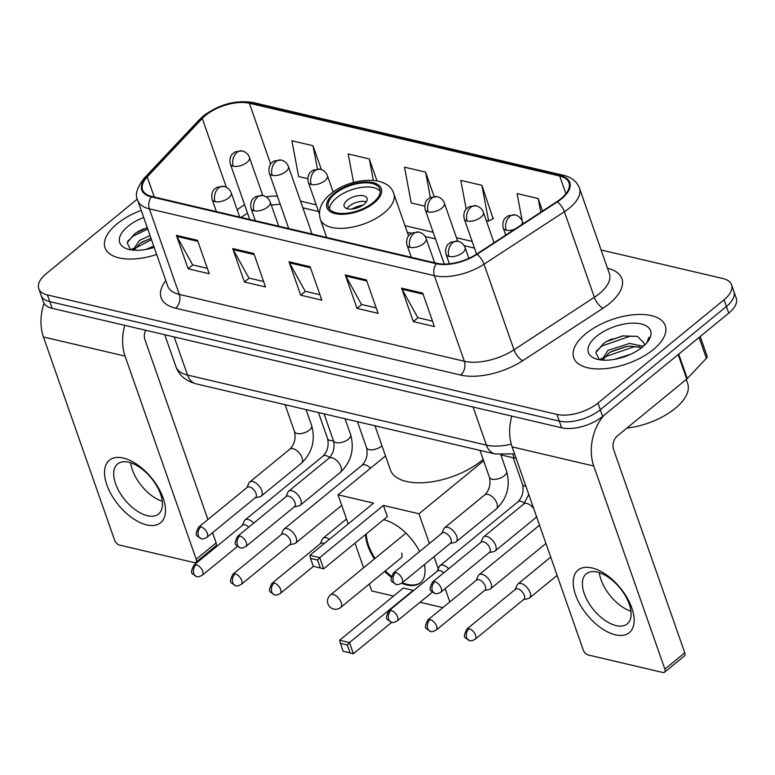 <?xml version="1.0" encoding="UTF-8"?>
<svg xmlns="http://www.w3.org/2000/svg" width="775" height="775" viewBox="0 0 775 775"><rect width="100%" height="100%" fill="white"/><g stroke="black" fill="none" stroke-linecap="round" stroke-linejoin="round"><path stroke-width="1.16" d="M516.14 458.364A30.322 14.609 160.7 0 1 514.125 457.986L500.582 454.809M612.25 338.82A40.426 19.472 -19.3 0 0 606.224 341.727A40.426 19.472 -19.3 0 1 612.25 338.82M143.578 228.916A40.426 19.472 -19.3 0 0 137.553 231.822A40.426 19.472 -19.3 0 1 143.578 228.916M137.33 199.088L46.258 273.691A30.322 14.609 -19.3 0 0 38.75 288.658L43.429 302.037A30.322 14.609 -19.3 0 0 52.138 308.324L561.623 427.79A30.322 14.609 -19.3 0 0 602.64 416.427L728.742 313.148A30.322 14.609 -19.3 0 0 736.25 298.181L733.906 291.487A30.322 14.609 -19.3 0 1 726.408 306.464A30.322 14.609 -19.3 0 0 733.906 291.487L731.571 284.803A30.322 14.609 -19.3 0 0 722.862 278.516L601.1 249.967M41.094 295.343A30.322 14.609 -19.3 0 0 49.794 301.63L559.279 421.106A30.322 14.609 -19.3 0 0 600.305 409.743L726.408 306.464L600.305 409.743A30.322 14.609 -19.3 0 1 559.279 421.106L49.794 301.63A30.322 14.609 -19.3 0 1 41.094 295.343M117.044 223.859A48.515 23.366 -19.3 0 0 105.042 247.816A48.515 23.366 -19.3 0 0 156.666 254.481A48.515 23.366 -19.3 0 1 105.042 247.816A48.515 23.366 -19.3 0 1 117.044 223.859A48.515 23.366 -19.3 0 1 141.234 210.403A48.515 23.366 -19.3 0 0 117.044 223.859M585.716 333.763A48.515 23.366 -19.3 0 0 573.713 357.711A48.515 23.366 -19.3 0 0 606.011 368.571A48.515 23.366 -19.3 0 0 653.267 349.603A48.515 23.366 -19.3 0 0 665.279 325.645A48.515 23.366 -19.3 0 0 632.972 314.795A48.515 23.366 -19.3 0 0 585.716 333.763A48.515 23.366 -19.3 0 0 573.713 357.711A48.515 23.366 -19.3 0 0 606.011 368.571A48.515 23.366 -19.3 0 0 653.267 349.603A48.515 23.366 -19.3 0 0 665.279 325.645A48.515 23.366 -19.3 0 0 632.972 314.795A48.515 23.366 -19.3 0 0 585.716 333.763M205.608 115.368A32.337 15.577 160.7 0 1 249.366 103.249L559.705 176.022A32.337 15.577 160.7 0 1 568.986 182.726A32.337 15.577 160.7 0 1 556.954 201.636L476.596 254.123A32.337 15.577 160.7 0 1 436.868 263.297L151.852 196.463A32.337 15.577 160.7 0 1 142.561 189.749A32.337 15.577 160.7 0 1 147.221 176.884L202.265 118.468A32.337 15.577 160.7 0 1 205.608 115.368M205.046 115.233A33.151 15.965 -19.3 0 0 201.616 118.41L146.582 176.826A33.151 15.965 -19.3 0 0 151.319 196.889L436.344 263.733A33.151 15.965 -19.3 0 0 477.061 254.326L557.419 201.849A33.151 15.965 -19.3 0 0 560.228 175.586L249.899 102.823A33.151 15.965 -19.3 0 0 205.046 115.233M493.103 218.637L481.895 185.322L460.786 180.372L466.182 208.998M38.75 288.658A30.322 14.609 -19.3 0 0 47.449 294.946L556.934 414.412A30.322 14.609 -19.3 0 0 597.961 403.058L724.063 299.77A30.322 14.609 -19.3 0 0 731.571 284.803M422.704 293.105L434.417 326.546L413.308 321.596L401.595 288.155L422.704 293.105M253.822 253.502L265.525 286.944L244.416 281.993L232.703 248.552L253.822 253.502M197.518 240.308L209.231 273.74L188.122 268.789L176.409 235.358L197.518 240.308M366.41 279.911L378.123 313.342L357.013 308.392L345.301 274.96L366.41 279.911M310.116 266.707L321.828 300.138L300.71 295.188L289.007 261.756L310.116 266.707M542.568 211.032L538.189 198.526L517.08 193.576L522.321 221.34M376.989 180.885L369.297 158.923L348.188 153.973L353.565 182.464M321.354 169.56L313.003 145.719L291.894 140.769L298.646 176.555L307.782 178.696M434.097 196.395L425.601 172.118L404.492 167.167L411.234 202.953L424.729 206.121M300.71 295.188L305.437 291.323M319.93 294.723L305.224 291.274L289.492 262.851A8.089 5.648 -76.8 0 1 289.007 261.756M357.013 308.392L361.731 304.527M376.224 307.917L361.528 304.478L345.786 276.055A8.089 5.648 -76.8 0 1 345.301 274.96M188.122 268.789L192.839 264.924M207.332 268.315L192.636 264.876L176.894 236.453A8.089 5.648 -76.8 0 1 176.409 235.358M244.416 281.993L249.143 278.118M263.626 281.519L248.93 278.07L233.197 249.647A8.089 5.648 -76.8 0 1 232.703 248.552M413.308 321.596L418.025 317.721M432.518 321.121L417.822 317.673L402.089 289.259A8.089 5.648 -76.8 0 1 401.595 288.155M425.601 172.118L430.367 197.412M369.297 158.923L373.347 180.372M313.003 145.719L317.382 168.95M481.895 185.322L488.647 221.108L486.254 220.546M488.647 221.108L493.491 218.424M538.189 198.526L540.776 212.205M133.048 250.131L139.287 240.531L150.03 235.523M134.017 250.209L140.217 243.185L150.951 238.177M145.69 249.482L153.741 246.13M143.714 217.484A32.947 15.868 -19.3 0 0 127.885 226.407A32.947 15.868 -19.3 0 0 127.73 249.114A32.947 15.868 -19.3 0 0 154.186 247.39M147.26 227.618L134.937 233.488L127.148 242.73L130.655 249.773M127.701 241.209L133.29 236.075L147.763 229.071M134.889 248.339L151.483 239.688M137.834 231.667L147.298 227.743M131.421 249.928L132.912 248.368M141.951 242.071L151.018 238.361M146.717 524.908A40.426 21.371 50.7 0 1 106.863 484.879A40.426 21.371 50.7 0 1 123.302 458.044A40.426 21.371 50.7 0 1 163.157 498.073A40.426 21.371 50.7 0 1 146.717 524.908M128.708 462.22A32.337 17.098 -129.3 0 0 117.587 463.944A32.337 17.098 -129.3 0 0 119.36 491.873A32.337 17.098 -129.3 0 0 147.444 515.714A32.337 17.098 -129.3 0 0 158.565 513.99A32.337 17.098 -129.3 0 0 156.792 486.061A32.337 17.098 -129.3 0 0 128.708 462.22M162.295 501.357A32.337 17.098 50.7 0 1 130.704 462.782M44.039 303.325A40.426 28.258 103.2 0 0 43.439 336.97L114.564 540.078A5.057 2.674 -129.3 0 0 119.553 545.087L194.147 562.572A5.057 2.674 -129.3 0 0 195.881 562.311A5.057 2.674 -129.3 0 0 196.201 559.221L216.109 542.917L212.544 532.735M124.775 325.355A40.426 28.258 103.2 0 0 125.066 356.113L196.201 559.221M207.923 519.531L144.983 339.799A10.104 7.062 -76.8 0 1 145.584 330.237M216.109 542.917A5.057 2.674 50.7 0 1 215.789 545.997L195.881 562.311M335.129 193.672A27.29 13.146 -19.3 0 0 328.377 207.148A27.29 13.146 -19.3 0 0 346.551 213.261A27.29 13.146 -19.3 0 0 373.133 202.585A27.29 13.146 -19.3 0 0 379.886 189.11A27.29 13.146 -19.3 0 0 361.712 183.007A27.29 13.146 -19.3 0 0 335.129 193.672M380.244 191.328A27.29 13.146 -19.3 0 0 336.592 197.858A27.29 13.146 -19.3 0 0 329.482 209.114M374.955 425.775L390.416 469.931A55.587 26.776 -19.3 0 0 427.442 482.37A55.587 26.776 -19.3 0 0 481.585 460.641A55.587 26.776 -19.3 0 0 483.125 459.333M347.152 200.328A12.129 5.842 -19.3 0 0 344.148 206.315A12.129 5.842 -19.3 0 0 352.228 209.037A12.129 5.842 -19.3 0 0 364.037 204.29A12.129 5.842 -19.3 0 0 367.04 198.303A12.129 5.842 -19.3 0 0 358.961 195.591A12.129 5.842 -19.3 0 0 347.152 200.328M366.323 201.839A12.129 5.842 -19.3 0 0 349.196 206.179A12.129 5.842 -19.3 0 0 346.919 208.63M351.811 209.066A16.168 7.789 160.7 0 1 362.768 205.23M354.989 208.562A14.153 6.82 160.7 0 1 359.968 206.818M383.635 519.686A39.418 20.838 50.7 0 1 383.916 519.754A39.418 20.838 50.7 0 1 419.624 551.509M424.39 564.578A39.418 20.838 50.7 0 1 420.312 582.848A39.418 20.838 50.7 0 1 406.749 584.951A39.418 20.838 50.7 0 1 401.595 583.246M391.762 622.315L353.371 653.751L343.015 651.194L339.605 640.247L403.32 588.06L413.172 590.366L349.457 642.553L353.371 653.751L343.015 651.194M393.555 596.053L371.7 590.928L369.287 584.03M442.893 607.619L420.031 602.262M391.152 577.104A39.418 20.838 50.7 0 1 384.623 571.466M374.393 558.949A39.418 20.838 50.7 0 1 365.616 534.45M449.839 601.933L445.179 588.632M438.253 568.869L434 556.712M429.379 543.517L418.965 513.777L383.431 505.445L387.355 516.644L323.64 568.831L313.274 566.263L323.64 568.831L319.717 557.632L383.431 505.445M309.864 555.317L310.523 558.407L317.566 560.063L319.717 557.632L309.864 555.317L373.579 503.14L338.036 494.799L348.227 523.9M354.979 543.159L363.601 567.784M483.639 460.805L418.965 513.777M338.036 494.799L385.514 455.923M350.058 652.841L347.307 644.984L340.264 643.327M339.605 640.247L349.457 642.553L347.307 644.984M317.566 560.063L320.317 567.92M310.523 558.407L313.274 566.263M420.631 582.567A39.418 20.838 50.7 0 1 402.264 582.703M391.346 576.203A39.418 20.838 50.7 0 1 385.282 570.923M375.052 558.407A39.418 20.838 50.7 0 1 368.551 545.377A39.418 20.838 50.7 0 1 366.275 533.907M400.597 558.387A8.089 4.272 -129.3 0 0 401.121 558.058A8.089 4.272 -129.3 0 0 401.624 553.127M253.754 523.067A9.097 4.805 -129.3 0 0 248.174 519.482A9.097 4.805 -129.3 0 0 245.045 519.967A9.097 4.805 -129.3 0 0 244.28 520.994L242.313 525.469M248.727 527.184A6.568 3.468 -129.3 0 0 244.929 524.83A6.568 3.468 -129.3 0 0 242.672 525.179L193.953 565.082C189.546 574.362 191.483 572.861 196.618 576.561A6.568 4.592 103.2 0 1 193.798 573.694A6.568 4.592 -76.8 0 1 196.211 564.733A6.568 3.468 -129.3 0 0 193.953 565.082M289.627 544.777L294.403 543.73A9.097 4.805 -129.3 0 0 295.566 543.178A9.097 4.805 -129.3 0 0 296.127 537.627A9.097 4.805 -129.3 0 0 287.167 528.618A9.097 4.805 -129.3 0 0 284.037 529.102A9.097 4.805 -129.3 0 0 283.262 530.139L281.296 534.614M235.203 573.868A6.568 3.468 -129.3 0 1 240.899 578.712A6.568 3.468 -129.3 0 1 241.267 584.389L289.976 544.486A6.568 3.468 -129.3 0 0 290.392 540.475A6.568 3.468 -129.3 0 0 283.912 533.975A6.568 3.468 -129.3 0 0 281.654 534.324L232.936 574.227C228.528 583.507 230.466 582.006 235.6 585.697A6.568 4.592 103.2 0 1 232.791 582.839A6.568 4.592 -76.8 0 1 235.203 573.868A6.568 3.468 -129.3 0 0 232.936 574.227M329.404 539.313A9.097 4.805 -129.3 0 0 326.149 537.763A9.097 4.805 -129.3 0 0 323.02 538.247A9.097 4.805 -129.3 0 0 322.255 539.274L320.288 543.75M324.183 543.595A6.568 3.468 -129.3 0 0 322.894 543.11A6.568 3.468 -129.3 0 0 320.637 543.459L271.928 583.362C267.52 592.652 269.458 591.151 274.582 594.842A6.568 4.592 103.2 0 1 271.773 591.974A6.568 4.592 -76.8 0 1 274.185 583.013A6.568 3.468 -129.3 0 0 271.928 583.362M448.686 568.773A9.097 4.805 -129.3 0 0 443.106 565.188A9.097 4.805 -129.3 0 0 439.977 565.673A9.097 4.805 -129.3 0 0 439.212 566.699L437.245 571.175M443.658 572.89A6.568 3.468 -129.3 0 0 439.851 570.536A6.568 3.468 -129.3 0 0 437.594 570.884L388.876 610.787C384.478 620.077 386.415 618.576 391.54 622.267A6.568 4.592 103.2 0 1 388.73 619.399A6.568 4.592 -76.8 0 1 391.142 610.438A6.568 3.468 -129.3 0 0 388.876 610.787M484.549 590.482L489.325 589.436A9.097 4.805 -129.3 0 0 490.488 588.884A9.097 4.805 -129.3 0 0 491.059 583.333A9.097 4.805 -129.3 0 0 482.089 574.323A9.097 4.805 -129.3 0 0 478.96 574.817A9.097 4.805 -129.3 0 0 478.194 575.844L476.228 580.32M430.125 619.583A6.568 3.468 -129.3 0 1 435.831 624.417A6.568 3.468 -129.3 0 1 436.189 630.094L484.908 590.192A6.568 3.468 -129.3 0 0 485.315 586.181A6.568 3.468 -129.3 0 0 478.843 579.681A6.568 3.468 -129.3 0 0 476.577 580.029L427.868 619.932C423.46 629.213 425.397 627.711 430.532 631.412A6.568 4.592 103.2 0 1 427.713 628.544A6.568 4.592 -76.8 0 1 430.125 619.583A6.568 3.468 -129.3 0 0 427.868 619.932M523.532 599.627L528.308 598.581A9.097 4.805 -129.3 0 0 529.47 598.029A9.097 4.805 -129.3 0 0 530.042 592.478A9.097 4.805 -129.3 0 0 521.071 583.468A9.097 4.805 -129.3 0 0 517.952 583.953A9.097 4.805 -129.3 0 0 517.177 584.989L515.21 589.465M469.108 628.719A6.568 3.468 -129.3 0 1 474.813 633.562A6.568 3.468 -129.3 0 1 475.172 639.239L523.89 599.337A6.568 3.468 -129.3 0 0 524.307 595.326A6.568 3.468 -129.3 0 0 517.826 588.816A6.568 3.468 -129.3 0 0 515.569 589.174L466.85 629.067C462.442 638.358 464.38 636.856 469.514 640.547A6.568 4.592 103.2 0 1 466.695 637.689A6.568 4.592 -76.8 0 1 469.108 628.719A6.568 3.468 -129.3 0 0 466.85 629.067M255.266 497.744L260.032 496.698A9.097 4.805 -129.3 0 0 261.194 496.145A9.097 4.805 -129.3 0 0 261.766 490.594A9.097 4.805 -129.3 0 0 256.05 483.145A9.097 4.805 -129.3 0 0 249.676 482.069A9.097 4.805 -129.3 0 0 248.901 483.106L246.934 487.582M200.832 526.835A6.568 3.468 -129.3 0 1 206.537 531.679A6.568 3.468 -129.3 0 1 206.896 537.356L255.614 497.453A6.568 3.468 -129.3 0 0 256.031 493.442A6.568 3.468 -129.3 0 0 249.55 486.942A6.568 3.468 -129.3 0 0 247.293 487.291L198.574 527.194C194.167 536.474 196.104 534.973 201.238 538.664A6.568 4.592 103.2 0 1 198.419 535.806A6.568 4.592 -76.8 0 1 200.832 526.835A6.568 3.468 -129.3 0 0 198.574 527.194M294.248 506.889L299.024 505.842A9.097 4.805 -129.3 0 0 300.187 505.29A9.097 4.805 -129.3 0 0 300.758 499.739A9.097 4.805 -129.3 0 0 295.033 492.28A9.097 4.805 -129.3 0 0 288.658 491.214A9.097 4.805 -129.3 0 0 287.893 492.251L285.927 496.717M239.824 535.98A6.568 3.468 -129.3 0 1 245.53 540.824A6.568 3.468 -129.3 0 1 245.888 546.491L294.597 506.598A6.568 3.468 -129.3 0 0 295.013 502.587A6.568 3.468 -129.3 0 0 288.532 496.078A6.568 3.468 -129.3 0 0 286.275 496.436L237.557 536.329C233.159 545.619 235.096 544.118 240.221 547.809A6.568 4.592 103.2 0 1 237.412 544.951A6.568 4.592 -76.8 0 1 239.824 535.98A6.568 3.468 -129.3 0 0 237.557 536.329M450.188 543.449L454.964 542.403A9.097 4.805 -129.3 0 0 456.126 541.851A9.097 4.805 -129.3 0 0 456.698 536.3A9.097 4.805 -129.3 0 0 450.972 528.85A9.097 4.805 -129.3 0 0 444.598 527.785A9.097 4.805 -129.3 0 0 443.833 528.812L441.866 533.287M395.763 572.551A6.568 3.468 -129.3 0 1 401.469 577.385A6.568 3.468 -129.3 0 1 401.828 583.062L450.546 543.159A6.568 3.468 -129.3 0 0 450.953 539.148A6.568 3.468 -129.3 0 0 444.482 532.648A6.568 3.468 -129.3 0 0 442.215 532.997L393.506 572.899C389.098 582.18 391.036 580.678 396.17 584.379A6.568 4.592 103.2 0 1 393.351 581.512A6.568 4.592 -76.8 0 1 395.763 572.551A6.568 3.468 -129.3 0 0 393.506 572.899M489.17 552.594L493.946 551.548A9.097 4.805 -129.3 0 0 495.109 550.996A9.097 4.805 -129.3 0 0 495.68 545.445A9.097 4.805 -129.3 0 0 489.965 537.995A9.097 4.805 -129.3 0 0 483.581 536.92A9.097 4.805 -129.3 0 0 482.815 537.957L480.849 542.432M434.746 581.686A6.568 3.468 -129.3 0 1 440.452 586.53A6.568 3.468 -129.3 0 1 440.81 592.207L489.529 552.304A6.568 3.468 -129.3 0 0 489.936 548.293A6.568 3.468 -129.3 0 0 483.464 541.793A6.568 3.468 -129.3 0 0 481.207 542.142L432.489 582.044C428.081 591.325 430.018 589.823 435.153 593.514A6.568 4.592 103.2 0 1 432.334 590.657A6.568 4.592 -76.8 0 1 434.746 581.686A6.568 3.468 -129.3 0 0 432.489 582.044M615.389 634.812A40.426 21.371 50.7 0 1 575.534 594.774A40.426 21.371 50.7 0 1 591.974 567.939A40.426 21.371 50.7 0 1 631.828 607.978A40.426 21.371 50.7 0 1 615.389 634.812M597.38 572.115A32.337 17.098 -129.3 0 0 586.249 573.849A32.337 17.098 -129.3 0 0 588.031 601.768A32.337 17.098 -129.3 0 0 616.115 625.609A32.337 17.098 -129.3 0 0 627.237 623.885A32.337 17.098 -129.3 0 0 625.464 595.956A32.337 17.098 -129.3 0 0 597.38 572.115M630.966 611.252A32.337 17.098 50.7 0 1 599.366 572.677M511.81 416.107A40.426 28.258 103.2 0 0 512.11 446.865L583.236 649.983A5.057 2.674 -129.3 0 0 588.215 654.982L662.809 672.477A5.057 2.674 -129.3 0 0 664.553 672.206A5.057 2.674 -129.3 0 0 664.863 669.116L684.78 652.812L613.645 449.703A10.104 7.062 -76.8 0 1 617.355 435.908L686.757 379.062L678.173 354.562M603.87 415.429A40.426 28.258 103.2 0 0 593.737 466.007L664.863 669.116M684.78 652.812A5.057 2.674 50.7 0 1 684.461 655.892L664.553 672.206M700.212 336.515L707.129 356.277A5.057 2.432 160.7 0 1 706.403 358.282L687.28 378.578A5.057 2.432 160.7 0 1 686.757 379.062M626.888 428.1A50.53 24.345 -19.3 0 0 675.17 408.444A50.53 24.345 -19.3 0 0 687.677 383.489L686.262 379.469M601.72 360.026L607.958 350.426L629.523 343.422L643.386 346.251M602.679 360.104L608.888 353.08L611.456 351.492L625.842 346.609L630.453 346.076L641.797 347.578M614.362 359.387L630.637 354.282M644.161 345.563A22.843 11.005 -19.3 0 0 644.17 343.199L637.438 336.398L622.635 335.904L607.009 341.281L603.609 343.393L595.82 352.625L599.327 359.677M596.556 336.302A32.947 15.868 -19.3 0 0 596.401 359.009A32.947 15.868 -19.3 0 0 642.436 347.064A32.947 15.868 -19.3 0 0 648.355 340.816A32.947 15.868 -19.3 0 0 636.924 323.301A32.947 15.868 -19.3 0 0 596.556 336.302M647.319 342.201L648.908 337.319L646.815 342.812M596.372 351.104L601.962 345.97L629.891 336.302L637.176 336.311M603.56 358.234L605.672 356.587L633.611 346.919L639.559 346.832M606.505 341.562L623.391 335.778M600.092 359.823L601.574 358.263M610.623 351.966L626.752 346.464M512.817 454.247L514.125 457.986M52.138 308.324L47.449 294.946M728.742 313.148L724.063 299.77M602.64 416.427L597.961 403.058M561.623 427.79L556.934 414.412M514.581 453.927L495.08 453.947L196.182 383.858L190.602 382.017L185.438 379.13C180.953 375.952 177.775 371.797 175.925 366.662A40.426 19.472 -19.3 0 0 187.531 375.052L174.181 336.941M196.182 383.858A20.208 14.124 -76.8 0 1 187.531 375.052L486.419 445.141L473.079 407.03M495.08 453.947A20.208 14.124 -76.8 0 1 486.419 445.141A40.426 19.472 -19.3 0 0 511.267 444.162M249.366 103.249L270.659 164.048M277.382 196.172A32.337 15.577 -19.3 0 0 266.154 196.85M244.59 204.707A32.337 15.577 -19.3 0 0 238.39 208.988A32.337 15.577 -19.3 0 0 237.227 209.977M607.503 268.247A50.53 24.345 160.7 0 1 609.363 303.645A50.53 24.345 160.7 0 1 603.066 308.237L522.708 360.714A50.53 24.345 160.7 0 1 460.641 375.052L175.615 308.218A50.53 24.345 160.7 0 1 165.821 280.618M557.419 201.849A10.104 4.03 56.9 0 1 564.384 211.72L594.357 297.309A40.426 19.472 -19.3 0 0 599.395 293.638A40.426 19.472 -19.3 0 0 609.402 273.672L579.429 188.083A40.426 19.472 160.7 0 1 564.384 211.72L484.026 264.198A40.426 19.472 160.7 0 1 434.368 275.668L149.352 208.833A10.104 7.062 -76.8 0 1 151.319 196.889M560.228 175.586A10.104 7.062 -76.8 0 1 563.493 175.295L253.154 102.523C235.774 99.82 219.199 104.276 203.428 115.901L199.34 119.699A10.104 6.491 43.3 0 1 201.616 118.41M436.344 263.733A10.104 7.062 103.2 0 0 434.368 275.668L464.341 361.257A40.426 19.472 -19.3 0 0 514.009 349.787L594.357 297.309A10.104 4.03 -123.1 0 0 603.066 308.237M477.061 254.326A10.104 4.03 56.9 0 1 484.026 264.198L514.009 349.787A10.104 4.03 -123.1 0 0 522.708 360.714M199.34 119.699L144.295 178.114A10.104 6.491 43.3 0 1 146.582 176.826M175.615 308.218A10.104 7.062 -76.8 0 0 179.325 294.423L149.352 208.833A40.426 19.472 160.7 0 1 137.747 200.444L167.72 286.043A40.426 19.472 -19.3 0 0 179.325 294.423L464.341 361.257A10.104 7.062 -76.8 0 1 460.641 375.052M253.154 102.523A10.104 7.062 103.2 0 0 249.899 102.823M559.705 176.022L565.915 193.76M472.149 241.422L456.494 237.751M433.167 232.277L405.005 225.68M316.21 204.852L300.555 201.18M202.265 118.468L226.348 187.24M147.221 176.884L154.273 197.024M310.494 267.772L289.492 262.851M254.19 254.578L233.197 249.647M197.896 241.374L176.894 236.453M366.788 280.976L345.786 276.055M423.082 294.18L402.089 289.259M125.066 356.113L43.439 336.97M374.189 202.837A28.801 13.873 -19.3 0 0 373.046 182.638A28.801 13.873 -19.3 0 0 334.073 193.43A28.801 13.873 -19.3 0 0 335.217 213.619A28.801 13.873 -19.3 0 0 374.189 202.837M408.561 235.833L393.778 193.634A38.905 18.745 160.7 0 1 384.148 212.844A38.905 18.745 160.7 0 1 346.251 228.053A38.905 18.745 160.7 0 1 320.337 219.354L326.672 237.45M405.926 533.113L330.45 594.938A8.089 4.272 50.7 0 1 333.231 594.502A8.089 4.272 50.7 0 1 341.203 602.514A8.089 4.272 50.7 0 1 340.69 607.445L401.537 557.613M249.734 219.412L230.369 164.106C228.693 157.412 232.442 153.721 232.481 153.915L235.203 151.822L242.217 150.922A10.104 7.062 103.2 0 0 236.976 152.404A10.104 7.062 -76.8 0 0 233.265 166.199A10.104 4.873 -19.3 0 0 246.944 162.411A10.104 4.873 -19.3 0 0 249.443 157.422L262.764 195.465M230.369 164.106A10.104 4.873 -19.3 0 0 233.265 166.199M318.438 412.523L327.563 438.602A9.097 4.379 -19.3 0 0 329.792 440.384A9.097 4.379 -19.3 0 0 333.453 440.655M329.724 457.492A9.097 4.805 -129.3 0 0 326.101 455.661A9.097 4.805 -129.3 0 0 325.703 455.584A9.097 4.805 -129.3 0 0 322.972 456.146L245.045 519.967M237.47 546.423L202.275 575.244A6.568 3.468 -129.3 0 0 201.917 569.567A6.568 3.468 -129.3 0 0 196.211 564.733M288.726 228.557L269.351 173.251C267.675 166.557 271.434 162.866 271.463 163.05L274.195 160.958L281.199 160.067A10.104 7.062 103.2 0 0 275.968 161.549A10.104 7.062 -76.8 0 0 272.257 175.344A10.104 4.873 -19.3 0 0 285.927 171.556A10.104 4.873 -19.3 0 0 288.426 166.567L312.054 234.021M269.351 173.251A10.104 4.873 -19.3 0 0 272.257 175.344M357.42 421.658L366.556 447.737A9.097 4.379 -19.3 0 0 368.774 449.529A9.097 4.379 -19.3 0 0 381.465 446.216A9.097 4.379 -19.3 0 0 381.968 445.79M370.498 468.216A9.097 4.805 -129.3 0 0 365.083 464.797A9.097 4.805 -129.3 0 0 364.686 464.719A9.097 4.805 -129.3 0 0 361.954 465.291L284.037 529.102M319.387 213.929L308.343 182.387C306.668 175.693 310.417 172.011 310.446 172.195L313.177 170.103L320.182 169.212A10.104 7.062 103.2 0 0 314.95 170.694A10.104 7.062 -76.8 0 0 311.24 184.489A10.104 4.873 -19.3 0 0 324.919 180.701A10.104 4.873 -19.3 0 0 327.418 175.712L333.134 192.026M308.343 182.387A10.104 4.873 -19.3 0 0 311.24 184.489M313.439 566.341L280.25 593.524A6.568 3.468 -129.3 0 0 279.891 587.857A6.568 3.468 -129.3 0 0 274.185 583.013M444.298 264.081L425.291 209.812C423.615 203.118 427.374 199.437 427.403 199.621L430.135 197.528L437.139 196.637A10.104 7.062 103.2 0 0 431.907 198.119A10.104 7.062 -76.8 0 0 428.197 211.914A10.104 4.873 -19.3 0 0 441.866 208.126A10.104 4.873 -19.3 0 0 444.375 203.137L457.696 241.17M425.291 209.812A10.104 4.873 -19.3 0 0 428.197 211.914M513.195 457.763L522.495 484.307A9.097 4.379 -19.3 0 0 524.714 486.09A9.097 4.379 -19.3 0 0 525.934 486.342M524.646 503.198A9.097 4.805 -129.3 0 0 521.023 501.367A9.097 4.805 -129.3 0 0 520.635 501.289A9.097 4.805 -129.3 0 0 517.894 501.851L439.977 565.673M432.402 592.129L397.207 620.949A6.568 3.468 -129.3 0 0 396.848 615.282A6.568 3.468 -129.3 0 0 391.142 610.438M476.596 254.123L464.283 218.957C462.607 212.263 466.356 208.572 466.395 208.766L469.117 206.673L476.131 205.772A10.104 7.062 103.2 0 0 470.89 207.254A10.104 7.062 -76.8 0 0 467.18 221.049A10.104 4.873 -19.3 0 0 480.858 217.262A10.104 4.873 -19.3 0 0 483.358 212.273L494.024 242.74M464.283 218.957A10.104 4.873 -19.3 0 0 467.18 221.049M505.717 235.096L503.266 228.092C501.59 221.398 505.339 217.717 505.377 217.901L508.1 215.808L515.113 214.917A10.104 7.062 103.2 0 0 509.882 216.399A10.104 7.062 -76.8 0 0 506.172 230.194A10.104 4.873 -19.3 0 0 514.648 229.264M503.266 228.092A10.104 4.873 -19.3 0 0 506.172 230.194M521.372 224.876A10.104 4.873 -19.3 0 0 522.34 221.417L523.144 223.713M216.38 211.594L212.166 199.553C210.49 192.859 214.239 189.168 214.278 189.362L217 187.269L224.004 186.368A10.104 7.062 103.2 0 0 218.773 187.85A10.104 7.062 -76.8 0 0 215.062 201.645A10.104 4.873 -19.3 0 0 228.741 197.858A10.104 4.873 -19.3 0 0 231.241 192.868L239.708 217.058M212.166 199.553A10.104 4.873 -19.3 0 0 215.062 201.645M285.074 404.695L294.49 431.588A9.097 4.379 -19.3 0 0 296.718 433.37A9.097 4.379 -19.3 0 0 309.409 430.067A9.097 4.379 -19.3 0 0 311.657 425.572L306.077 409.626M311.657 425.572C315.609 440.258 312.199 452.794 301.417 463.208A9.097 4.805 -129.3 0 0 301.988 457.657A9.097 4.805 -129.3 0 0 292.63 448.57A9.097 4.805 -129.3 0 0 289.889 449.132L249.676 482.069M255.363 220.73L251.148 208.698C249.472 202.004 253.222 198.313 253.26 198.497L255.983 196.404L262.996 195.513A10.104 7.062 103.2 0 0 257.755 196.995A10.104 7.062 -76.8 0 0 254.055 210.79A10.104 4.873 -19.3 0 0 267.724 207.002A10.104 4.873 -19.3 0 0 270.223 202.013L278.7 226.203M251.148 208.698A10.104 4.873 -19.3 0 0 254.055 210.79M324.057 413.84L333.473 440.723A9.097 4.379 -19.3 0 0 335.701 442.506A9.097 4.379 -19.3 0 0 348.392 439.202A9.097 4.379 -19.3 0 0 350.649 434.717L345.059 418.762M350.649 434.717C354.601 449.393 351.182 461.939 340.409 472.343A9.097 4.805 -129.3 0 0 340.971 466.792A9.097 4.805 -129.3 0 0 331.613 457.705A9.097 4.805 -129.3 0 0 328.881 458.277L288.658 491.214M411.302 257.3L407.088 245.258C405.412 238.564 409.171 234.883 409.2 235.067L411.932 232.975L418.936 232.083A10.104 7.062 103.2 0 0 413.705 233.566A10.104 7.062 -76.8 0 0 409.994 247.361A10.104 4.873 -19.3 0 0 423.663 243.573A10.104 4.873 -19.3 0 0 426.163 238.584L434.639 262.773M407.088 245.258A10.104 4.873 -19.3 0 0 409.994 247.361M480.006 450.411L489.422 477.293A9.097 4.379 -19.3 0 0 491.641 479.076A9.097 4.379 -19.3 0 0 504.331 475.772A9.097 4.379 -19.3 0 0 506.588 471.278L500.844 454.867M506.588 471.278C510.541 485.964 507.121 498.509 496.349 508.913A9.097 4.805 -129.3 0 0 496.92 503.363A9.097 4.805 -129.3 0 0 487.552 494.276A9.097 4.805 -129.3 0 0 484.821 494.838L444.598 527.785M449.364 263.8L446.08 254.403C444.395 247.709 448.153 244.018 448.183 244.212L450.914 242.12L457.918 241.219A10.104 7.062 103.2 0 0 452.687 242.701A10.104 7.062 -76.8 0 0 448.977 256.496A10.104 4.873 -19.3 0 0 462.656 252.708A10.104 4.873 -19.3 0 0 465.155 247.719L468.875 258.346M446.08 254.403A10.104 4.873 -19.3 0 0 448.977 256.496M533.684 508.468A9.097 4.805 -129.3 0 0 526.545 503.421A9.097 4.805 -129.3 0 0 523.803 503.983L483.581 536.92M536.639 516.915L535.331 518.058A9.097 4.805 -129.3 0 0 536.358 516.121M593.737 466.007L512.11 446.865M678.716 354.127L687.28 378.578M706.403 358.282L699.098 337.435M175.925 366.662L164.736 334.722M144.295 178.114C136.836 187.724 134.656 195.164 137.747 200.444M579.429 188.083C576.9 181.505 571.592 177.243 563.493 175.295M240.928 217.349L247.612 213.348M271.318 205.133L280.162 204.106M474.474 248.068L464.147 245.646M435.492 238.923L425.155 236.501M411.399 233.275L407.33 232.326M318.535 211.498L302.88 207.826M393.778 193.634C388.101 174.288 350.193 177.456 330.596 193.973C321.17 201.8 317.75 210.257 320.337 219.354M330.45 594.938A8.089 8.089 0 0 0 333.725 609.063A8.089 8.089 0 0 0 340.69 607.445M327.563 438.602C329.055 445.567 327.525 451.418 322.972 456.146M242.217 150.922C245.733 151.881 248.145 154.051 249.443 157.422M202.275 575.244C199.417 576.745 197.528 577.181 196.618 576.561M366.556 447.737C368.038 454.712 366.507 460.553 361.954 465.291M341.736 505.358L295.566 543.178M385.272 456.117L385.34 455.419M281.199 160.067C284.716 161.026 287.128 163.186 288.426 166.567M241.267 584.389C238.4 585.89 236.511 586.326 235.6 585.697M320.182 169.212C323.708 170.161 326.12 172.331 327.418 175.712M346.512 519.008L323.02 538.247M280.25 593.524C277.382 595.035 275.493 595.471 274.582 594.842M522.495 484.307C523.977 491.272 522.447 497.124 517.894 501.851M437.139 196.637C440.665 197.586 443.067 199.756 444.375 203.137M397.207 620.949C394.339 622.461 392.45 622.897 391.54 622.267M545.939 543.469L490.488 588.884M476.131 205.772C479.647 206.731 482.06 208.892 483.358 212.273M539.536 525.198L478.96 574.817M436.189 630.094C433.322 631.596 431.442 632.032 430.532 631.412M557.118 575.389L529.47 598.029M515.113 214.917C518.63 215.876 521.042 218.037 522.34 221.417M550.715 557.118L517.952 583.953M475.172 639.239C472.314 640.741 470.425 641.177 469.514 640.547M294.49 431.588C295.982 438.553 294.452 444.404 289.889 449.132M301.417 463.208L261.194 496.145M206.896 537.356C204.038 538.857 202.149 539.293 201.238 538.664M224.004 186.368C227.53 187.327 229.943 189.497 231.241 192.868M333.473 440.723C334.965 447.698 333.434 453.54 328.881 458.277M340.409 472.343L300.187 505.29M245.888 546.491C243.021 548.002 241.132 548.438 240.221 547.809M262.996 195.513C266.513 196.472 268.925 198.632 270.223 202.013M489.422 477.293C490.904 484.259 489.374 490.11 484.821 494.838M496.349 508.913L456.126 541.851M401.828 583.062C398.96 584.563 397.071 584.999 396.17 584.379M418.936 232.083C422.452 233.033 424.865 235.203 426.163 238.584M528.802 494.537L523.803 503.983M535.331 518.058L495.109 550.996M440.81 592.207C437.952 593.708 436.063 594.144 435.153 593.514M457.918 241.219C461.445 242.178 463.857 244.348 465.155 247.719"/></g></svg>
